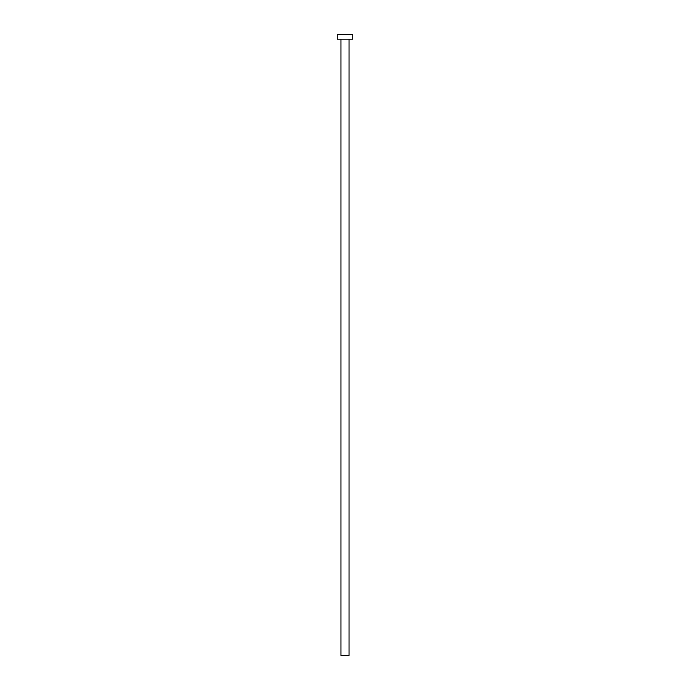 <?xml version="1.0" encoding="UTF-8"?>
<svg xmlns="http://www.w3.org/2000/svg" width="690" height="690" viewBox="0 0 690 690"><rect width="100%" height="100%" fill="white"/><g stroke="black" fill="none" stroke-linecap="round" stroke-linejoin="round"><path stroke-width="0.52" stroke-dasharray="3.45 2.59" d="M349.037 39.157L340.964 39.157L349.037 39.157M337.238 39.157L352.763 39.157M337.238 34.5L352.763 34.5M340.964 655.5L349.037 655.5"/><path stroke-width="1.03" d="M349.037 39.157L349.037 655.5L340.964 655.5L340.964 39.157M352.763 39.157L337.238 39.157L337.238 34.5L352.763 34.5L352.763 39.157"/></g></svg>
